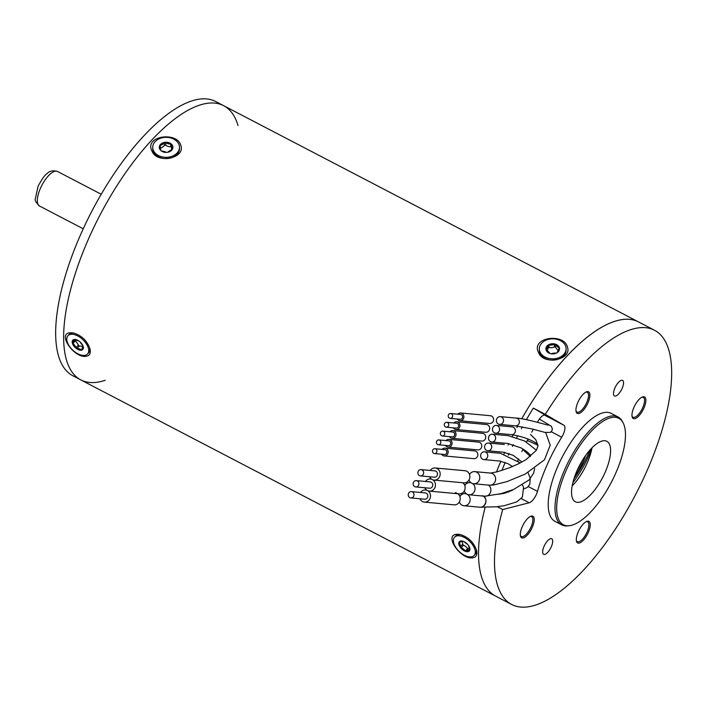 <?xml version="1.0" encoding="UTF-8"?>
<svg xmlns="http://www.w3.org/2000/svg" width="706" height="706" viewBox="0 0 706 706"><rect width="100%" height="100%" fill="white"/><g stroke="black" fill="none" stroke-linecap="round" stroke-linejoin="round"><path stroke-width="1.06" d="M526.42 419.673A154.596 59.127 -62.5 0 1 533.321 408.094L545.429 415.199A9.743 3.724 -62.5 0 0 545.367 415.163A9.743 3.724 -62.5 0 0 538.343 420.688A126.603 48.423 117.5 0 0 537.381 422.294M533.321 429.283A126.603 48.423 117.5 0 0 531.697 432.204M528.009 439.106A126.603 48.423 117.5 0 0 526.5 442.044M523.04 449.06A126.603 48.423 117.5 0 0 521.849 451.584M518.557 458.865A126.603 48.423 117.5 0 0 517.727 460.78M506.317 492.117A126.603 48.423 117.5 0 0 506.176 492.585A9.743 3.724 -62.5 0 0 506.087 492.894M501.895 470.452A154.596 59.127 -62.5 0 1 505.205 462.386M508.311 455.238A154.596 59.127 -62.5 0 1 509.105 453.499M512.397 446.413A154.596 59.127 -62.5 0 1 513.271 444.603M516.766 437.543A154.596 59.127 -62.5 0 1 517.71 435.708M521.443 428.621A154.596 59.127 -62.5 0 1 522.414 426.83M569.001 525.749L567.5 525.882A60.866 23.28 -62.5 0 1 561.747 524.876L554.969 521.346A60.866 23.28 -62.5 0 1 551.942 482.242A60.866 23.28 -62.5 0 1 582.988 426.874A60.866 23.28 -62.5 0 1 611.228 413.389L618.015 416.928A60.866 23.28 -62.5 0 1 622.127 421.067L622.877 422.382A60.019 22.954 117.5 0 0 590.975 431.595A60.019 22.954 117.5 0 0 558.711 492.373A60.019 22.954 117.5 0 0 569.001 525.749A60.019 22.954 117.5 0 0 611.431 482.136A60.019 22.954 117.5 0 0 622.877 422.382M582.909 394.477A12.17 4.66 -62.5 0 1 586.342 391.865A12.17 4.66 -62.5 0 1 587.057 404.732A12.17 4.66 -62.5 0 1 576.096 411.519A12.17 4.66 -62.5 0 1 582.909 394.477M638.904 399.631A12.17 4.66 -62.5 0 1 642.336 397.01A12.17 4.66 -62.5 0 1 643.051 409.886A12.17 4.66 -62.5 0 1 632.099 416.664A12.17 4.66 -62.5 0 1 638.904 399.631M583.244 524.055A12.17 4.66 -62.5 0 1 586.677 521.443A12.17 4.66 -62.5 0 1 587.401 534.31A12.17 4.66 -62.5 0 1 576.44 541.087A12.17 4.66 -62.5 0 1 583.244 524.055M527.25 518.91A12.17 4.66 -62.5 0 1 530.683 516.289A12.17 4.66 -62.5 0 1 531.397 529.156A12.17 4.66 -62.5 0 1 520.437 535.942A12.17 4.66 -62.5 0 1 527.25 518.91M618.5 382.352A8.763 3.353 -62.5 0 1 622.568 380.41A8.763 3.353 -62.5 0 1 621.492 389.73A8.763 3.353 -62.5 0 1 614.467 395.96A8.763 3.353 -62.5 0 1 614.035 390.33A8.763 3.353 -62.5 0 1 618.5 382.352M547.688 552.383A8.763 3.353 -62.5 0 1 543.629 554.325A8.763 3.353 -62.5 0 1 544.705 545.006A8.763 3.353 -62.5 0 1 551.73 538.775A8.763 3.353 -62.5 0 1 552.163 544.414A8.763 3.353 -62.5 0 1 547.688 552.383M511.647 604.46A154.596 59.127 -62.5 0 0 635.532 494.694A154.596 59.127 -62.5 0 0 654.55 330.276A154.596 59.127 -62.5 0 0 582.829 364.517A154.596 59.127 -62.5 0 0 545.288 414.334L563.909 425.25A9.743 3.724 -62.5 0 1 561.72 437.208A87.65 33.526 117.5 0 0 537.495 491.367A9.743 3.724 -62.5 0 1 529.235 502.76L502.707 509.529A154.596 59.127 -62.5 0 0 511.647 604.46L495.683 596.146A154.596 59.127 -62.5 0 1 485.101 507.358A154.596 59.127 -62.5 0 0 495.683 596.146L80.766 379.881A154.596 59.127 117.5 0 0 105.22 380.278M566.865 356.195A154.596 59.127 -62.5 0 1 638.595 321.954A154.596 59.127 -62.5 0 0 521.734 418.808A154.596 59.127 -62.5 0 1 566.865 356.195M496.495 471.987A154.596 59.127 -62.5 0 1 500.845 461.186A154.596 59.127 -62.5 0 0 496.495 471.987M504.005 453.87A154.596 59.127 -62.5 0 1 504.684 452.37A154.596 59.127 -62.5 0 0 504.005 453.87M508.055 445.08A154.596 59.127 -62.5 0 1 508.77 443.58A154.596 59.127 -62.5 0 0 508.055 445.08M512.344 436.317A154.596 59.127 -62.5 0 1 513.103 434.825A154.596 59.127 -62.5 0 0 512.344 436.317M516.907 427.562A154.596 59.127 -62.5 0 1 517.692 426.097A154.596 59.127 -62.5 0 0 516.907 427.562M497.236 506.679L502.707 509.529M545.288 414.334L533.321 408.094M592.025 447.798A34.082 13.035 -62.5 0 1 572.178 485.896M591.019 448.848A34.082 13.035 -62.5 0 1 606.833 441.303A34.082 13.035 -62.5 0 1 602.633 477.556A34.082 13.035 -62.5 0 1 575.319 501.754A34.082 13.035 -62.5 0 1 573.634 479.851A34.082 13.035 -62.5 0 1 591.019 448.848M561.747 524.876A60.866 23.28 -62.5 0 1 558.728 485.772A60.866 23.28 -62.5 0 1 589.775 430.413A60.866 23.28 -62.5 0 1 618.015 416.928M631.994 416.055A11.199 4.28 117.5 0 0 632.955 417.246A11.199 4.28 117.5 0 0 641.93 409.295A11.199 4.28 117.5 0 0 643.307 397.381A11.199 4.28 117.5 0 0 641.78 397.284M575.999 410.901A11.199 4.28 117.5 0 0 576.952 412.092A11.199 4.28 117.5 0 0 585.927 404.141A11.199 4.28 117.5 0 0 587.304 392.236A11.199 4.28 117.5 0 0 585.777 392.13M520.34 535.324A11.199 4.28 117.5 0 0 521.293 536.516A11.199 4.28 117.5 0 0 526.491 534.036A11.199 4.28 117.5 0 0 532.2 523.852A11.199 4.28 117.5 0 0 531.644 516.66A11.199 4.28 117.5 0 0 530.118 516.554M576.334 540.478A11.199 4.28 117.5 0 0 577.296 541.67A11.199 4.28 117.5 0 0 584.48 536.701A11.199 4.28 117.5 0 0 588.892 524.885A11.199 4.28 117.5 0 0 587.648 521.805A11.199 4.28 117.5 0 0 586.121 521.708M67.979 335.694A13.388 7.289 43.1 0 1 82.734 339.524A13.388 7.289 43.1 0 1 87.526 353.997A13.388 7.289 43.1 0 1 74.748 351.835A13.388 7.289 43.1 0 1 67.979 335.694L69.1 334.503A13.388 7.289 43.1 0 1 74.095 333.144M89.715 347.952A13.388 7.289 43.1 0 1 88.647 352.806L87.526 353.997M79.284 341.289A6.813 3.707 43.1 0 1 82.734 349.505A6.813 3.707 43.1 0 1 75.215 347.555A6.813 3.707 43.1 0 1 72.78 340.186A6.813 3.707 43.1 0 1 79.284 341.289M82.84 349.373A6.813 3.707 43.1 0 1 81.878 349.885A6.813 3.707 43.1 0 1 76.46 348.155A6.813 3.707 43.1 0 1 72.568 342.869A6.813 3.707 43.1 0 1 72.903 340.071M83.229 346.796A8.763 4.774 -136.9 0 0 82.867 347.114A8.763 4.774 -136.9 0 0 82.09 349.558A0.874 0.477 -136.9 0 1 81.322 349.761A8.763 4.774 -136.9 0 0 77.033 348.393A0.874 0.477 -136.9 0 1 76.01 347.617A8.763 4.774 -136.9 0 0 72.93 343.434A0.874 0.477 -136.9 0 1 72.665 342.454A8.763 4.774 -136.9 0 0 73.106 342.083A8.763 4.774 -136.9 0 0 73.883 339.639A0.874 0.477 -136.9 0 1 73.883 339.56M80.193 342.048A8.763 4.774 -136.9 0 0 82.787 345.516M74.677 339.462A8.763 4.774 -136.9 0 0 78.56 340.786M83.467 347.476L82.24 346.584A8.763 4.774 -136.9 0 0 80.608 346.064L79.178 346.108L77.589 343.796A8.763 4.774 -136.9 0 0 76.416 342.198L74.81 340.168M77.033 348.393L79.178 346.108L78.145 345.331L76.01 347.617M589.289 451.778A39.412 15.073 117.5 0 0 589.748 450.251M574.772 476.347A33.87 12.955 117.5 0 0 585.689 455.396M577.023 470.69A32.202 12.32 117.5 0 0 582.344 460.488M577.499 469.622A31.841 12.178 117.5 0 0 581.744 461.486M577.676 469.243A30.173 11.543 117.5 0 0 581.532 461.848M566.097 348.782L566.097 350.079A13.388 9.999 179.8 0 1 552.736 360.113A13.388 9.999 179.8 0 1 539.322 350.15L539.313 348.852A13.388 9.999 179.8 0 1 551.518 338.862A13.388 9.999 179.8 0 1 565.894 347.061A13.388 9.999 179.8 0 1 566.097 348.782A13.388 9.999 179.8 0 1 552.727 358.816A13.388 9.999 179.8 0 1 539.313 348.852M545.994 349.708A6.813 5.092 179.8 0 1 545.888 348.835A6.813 5.092 179.8 0 1 552.692 343.725A6.813 5.092 179.8 0 1 559.523 348.799A6.813 5.092 179.8 0 1 553.31 353.882A6.813 5.092 179.8 0 1 545.994 349.708M545.888 348.967A6.813 5.092 179.8 0 1 548.324 345.19A6.813 5.092 179.8 0 1 555.031 344.299A6.813 5.092 179.8 0 1 559.417 348.19A6.813 5.092 179.8 0 1 559.523 348.932M547.221 350.856A8.763 6.539 -0.2 0 0 547.785 349.629L548.015 348.155L549.012 347.529L549.003 345.049A0.874 0.653 -0.2 0 0 548.006 345.675A8.763 6.539 -0.2 0 1 546.162 349.461A0.874 0.653 -0.2 0 0 545.994 349.735M549.003 345.049A8.763 6.539 -0.2 0 0 554.325 344.334A0.874 0.653 -0.2 0 1 555.551 344.669A8.763 6.539 -0.2 0 0 559.02 347.749A0.874 0.653 -0.2 0 1 559.249 348.711A8.763 6.539 -0.2 0 0 557.405 352.497L557.405 352.497M549.824 353.432A8.763 6.539 -0.2 0 0 546.391 350.423A0.874 0.653 -0.2 0 1 546.17 350.273L546.162 349.461M556.337 353.124A8.763 6.539 -0.2 0 0 551.209 353.785M549.012 347.529L550.724 347.784A8.763 6.539 -0.2 0 0 552.754 347.511L554.334 346.822L555.551 347.149L556.346 348.49A8.763 6.539 -0.2 0 0 557.669 349.664L559.028 350.238M501.516 416.99A3.892 3.556 -84.7 0 0 496.397 420.246A3.892 3.556 -84.7 0 0 501.719 423.847A3.892 3.556 -84.7 0 0 501.516 416.99M457.356 419.037A3.892 3.556 -84.7 0 0 463.763 417.881A3.892 3.556 -84.7 0 0 457.806 414.193M459.985 420.75L489.69 423.476A3.892 3.556 -84.7 0 0 491.614 416.081A3.892 3.556 -84.7 0 0 490.396 415.719L460.7 412.984M439.626 440.156A2.436 2.224 -84.7 0 0 436.423 442.15A2.436 2.224 -84.7 0 0 440.773 442.98A2.436 2.224 -84.7 0 0 439.626 440.156M438.417 444.771L448.319 445.689A2.436 2.224 -84.7 0 0 449.519 441.065A2.436 2.224 -84.7 0 0 448.76 440.835L438.858 439.926M485.772 452.184A3.892 3.556 -84.7 0 0 480.768 454.717A3.892 3.556 -84.7 0 0 483.901 459.588A3.892 3.556 -84.7 0 0 485.772 452.184M591.831 448.001C587.524 460.153 581.206 471.705 572.875 482.648M573.969 478.756C580.614 469.534 585.909 459.985 589.881 450.11M453.42 427.836A3.892 3.556 -84.7 0 0 459.827 426.68A3.892 3.556 -84.7 0 0 453.87 422.982M456.05 429.548L485.754 432.275A3.892 3.556 -84.7 0 0 487.678 424.88A3.892 3.556 -84.7 0 0 486.46 424.518L456.764 421.782M433.722 453.349A2.436 2.224 95.3 0 1 434.922 448.725A2.436 2.224 95.3 0 1 436.917 451.355A2.436 2.224 95.3 0 1 433.722 453.349M434.922 448.725L444.824 449.634A2.436 2.224 95.3 0 1 446.819 452.264A2.436 2.224 95.3 0 1 444.383 454.487L434.481 453.57M449.484 436.635A3.892 3.556 -84.7 0 0 455.891 435.47A3.892 3.556 -84.7 0 0 449.934 431.781M452.114 438.347L481.819 441.073A3.892 3.556 -84.7 0 0 483.742 433.678A3.892 3.556 -84.7 0 0 482.525 433.316L452.828 430.581M445.548 445.433A3.892 3.556 -84.7 0 0 451.955 444.268A3.892 3.556 -84.7 0 0 445.998 440.579M448.178 447.136L477.883 449.872A3.892 3.556 -84.7 0 0 479.806 442.477A3.892 3.556 -84.7 0 0 478.597 442.115L448.892 439.379M442.062 449.378A3.892 3.556 95.3 0 1 448.028 453.067A3.892 3.556 95.3 0 1 441.612 454.232M444.956 448.178L474.661 450.913A3.892 3.556 95.3 0 1 477.724 455.802A3.892 3.556 95.3 0 1 473.947 458.671L444.242 455.935M493.644 434.587A3.892 3.556 -84.7 0 0 488.64 437.129A3.892 3.556 -84.7 0 0 491.773 441.991A3.892 3.556 -84.7 0 0 493.644 434.587M451.425 413.76A2.436 2.224 -84.7 0 0 448.231 415.755A2.436 2.224 -84.7 0 0 452.581 416.584A2.436 2.224 -84.7 0 0 451.425 413.76M450.225 418.384L460.118 419.293A2.436 2.224 -84.7 0 0 461.327 414.669A2.436 2.224 -84.7 0 0 460.568 414.44L450.666 413.531M447.489 422.559A2.436 2.224 -84.7 0 0 444.295 424.553A2.436 2.224 -84.7 0 0 448.645 425.383A2.436 2.224 -84.7 0 0 447.489 422.559M446.289 427.183L456.182 428.092A2.436 2.224 -84.7 0 0 457.391 423.468A2.436 2.224 -84.7 0 0 456.632 423.238L446.73 422.329M443.562 431.357A2.436 2.224 -84.7 0 0 440.359 433.352A2.436 2.224 -84.7 0 0 444.709 434.181A2.436 2.224 -84.7 0 0 443.562 431.357M442.353 435.981L452.255 436.89A2.436 2.224 -84.7 0 0 453.455 432.266A2.436 2.224 -84.7 0 0 452.696 432.037L442.794 431.128M497.58 425.789A3.892 3.556 -84.7 0 0 492.585 428.286A3.892 3.556 -84.7 0 0 495.709 433.193A3.892 3.556 -84.7 0 0 497.58 425.789M489.708 443.386A3.892 3.556 -84.7 0 0 484.704 445.927A3.892 3.556 -84.7 0 0 487.837 450.79A3.892 3.556 -84.7 0 0 489.708 443.386M238.001 125.518A154.596 59.127 117.5 0 0 223.678 105.697L215.692 101.54A154.596 59.127 117.5 0 0 91.806 211.306A154.596 59.127 117.5 0 0 72.789 375.724L80.766 379.881A154.596 59.127 -62.5 0 1 99.784 215.462A154.596 59.127 -62.5 0 1 223.678 105.697A154.596 59.127 117.5 0 0 99.784 215.462A154.596 59.127 117.5 0 0 80.766 379.881M179.5 147.289L179.509 148.587A13.388 9.999 179.8 0 1 170.596 158.029A13.388 9.999 179.8 0 1 155.708 154.923A13.388 9.999 179.8 0 1 152.725 148.657L152.725 147.36A13.388 9.999 179.8 0 1 166.086 137.326A13.388 9.999 179.8 0 1 179.5 147.289A13.388 9.999 179.8 0 1 170.596 156.741A13.388 9.999 179.8 0 1 155.708 153.626A13.388 9.999 179.8 0 1 152.725 147.36M171.408 144.112A6.813 5.092 179.8 0 1 172.926 147.307A6.813 5.092 179.8 0 1 166.122 152.408A6.813 5.092 179.8 0 1 159.291 147.342A6.813 5.092 179.8 0 1 163.827 142.533A6.813 5.092 179.8 0 1 171.408 144.112M159.3 147.475A6.813 5.092 179.8 0 1 159.75 145.771A6.813 5.092 179.8 0 1 165.045 142.568A6.813 5.092 179.8 0 1 171.408 144.377A6.813 5.092 179.8 0 1 172.926 147.439M167.851 152.24A8.763 6.539 -0.2 0 1 171.973 149.787A0.874 0.653 -0.2 0 0 172.114 149.734M166.369 152.408A8.763 6.539 -0.2 0 0 161.453 151.04M171.664 149.875A8.763 6.539 -0.2 0 1 171.505 148.86L171.487 145.921A8.763 6.539 -0.2 0 1 171.593 144.898A0.874 0.653 -0.2 0 0 170.773 144.139A8.763 6.539 -0.2 0 1 165.733 142.7A0.874 0.653 -0.2 0 0 164.445 142.859A8.763 6.539 -0.2 0 1 160.253 145.401A0.874 0.653 -0.2 0 0 159.785 146.31A8.763 6.539 -0.2 0 1 160.739 149.257A8.763 6.539 -0.2 0 1 160.633 150.29A0.874 0.653 -0.2 0 0 160.624 150.343L160.633 150.29M171.487 145.921A8.763 6.539 -0.2 0 0 172.44 148.878A0.874 0.653 -0.2 0 1 172.52 149.054M160.262 147.881L161.789 147.51A8.763 6.539 -0.2 0 0 163.386 146.539L164.454 145.339L165.742 145.18L167.172 146.089A8.763 6.539 -0.2 0 0 169.096 146.636L170.781 146.619L171.602 147.377M413.442 482.427A3.168 2.886 95.3 0 1 416.328 480.627A3.168 2.886 95.3 0 1 418.632 485.137A3.168 2.886 95.3 0 1 415.746 486.937A3.168 2.886 95.3 0 1 413.442 482.427M415.746 486.937L429.61 488.208A3.168 2.886 -84.7 0 0 432.487 486.408A3.168 2.886 -84.7 0 0 430.183 481.907L416.328 480.627M418.173 471.414A3.168 2.886 95.3 0 1 421.05 469.614A3.168 2.886 95.3 0 1 423.353 474.123A3.168 2.886 95.3 0 1 420.476 475.915A3.168 2.886 95.3 0 1 418.173 471.414M420.476 475.915L434.331 477.194A3.168 2.886 -84.7 0 0 437.217 475.394A3.168 2.886 -84.7 0 0 434.914 470.893L421.05 469.614M462.774 482.745A6.089 5.56 95.3 0 1 464.804 489.805A6.089 5.56 95.3 0 1 459.032 493.847L429.336 491.12A6.089 5.56 95.3 0 1 427.439 490.555A6.089 5.56 95.3 0 1 424.88 487.775M425.462 481.474A6.089 5.56 95.3 0 1 430.457 478.995A6.089 5.56 95.3 0 1 431.71 479.277M432.804 479.824A6.089 5.56 95.3 0 1 435.161 486.911A6.089 5.56 95.3 0 1 429.336 491.12M419.964 498.771A6.089 5.56 -84.7 0 0 424.421 502.116A6.089 5.56 -84.7 0 0 430.325 497.633A6.089 5.56 -84.7 0 0 427.439 490.555A6.089 5.56 -84.7 0 0 425.533 489.99A6.089 5.56 -84.7 0 0 420.538 492.47M457.135 493.291A6.089 5.56 -84.7 0 0 455.229 492.726M424.421 502.116L454.117 504.852A6.089 5.56 -84.7 0 0 459.888 500.801A6.089 5.56 -84.7 0 0 457.859 493.741M469.022 479.939A6.089 5.56 -84.7 0 0 473.752 483.751A6.089 5.56 -84.7 0 0 479.577 479.215A6.089 5.56 -84.7 0 0 476.682 472.182A6.089 5.56 -84.7 0 0 474.688 471.617A6.089 5.56 -84.7 0 0 469.516 474.52M471.308 482.922A6.089 5.56 -84.7 0 0 469.967 482.63A6.089 5.56 -84.7 0 0 464.795 485.534M464.292 490.952A6.089 5.56 -84.7 0 0 469.022 494.765A6.089 5.56 -84.7 0 0 474.776 490.502A6.089 5.56 -84.7 0 0 472.402 483.469M430.183 470.452A6.089 5.56 95.3 0 1 435.178 467.981L464.875 470.717A6.089 5.56 95.3 0 1 469.852 477.282A6.089 5.56 95.3 0 1 463.763 482.833L434.066 480.106A6.089 5.56 95.3 0 1 432.16 479.542A6.089 5.56 95.3 0 1 429.61 476.762M435.178 467.981A6.089 5.56 95.3 0 1 440.156 474.547A6.089 5.56 95.3 0 1 434.066 480.106M408.527 493.432A3.168 2.886 95.3 0 1 411.404 491.632A3.168 2.886 95.3 0 1 413.707 496.133A3.168 2.886 95.3 0 1 410.83 497.933A3.168 2.886 95.3 0 1 408.527 493.432M410.83 497.933L424.685 499.204A3.168 2.886 -84.7 0 0 427.571 497.403A3.168 2.886 -84.7 0 0 425.268 492.903L411.404 491.632M483.592 496.106A6.089 5.551 95.2 0 1 483.336 506.273A6.089 5.551 95.2 0 1 479.939 507.226M459.377 501.948A6.089 5.56 -84.7 0 0 464.107 505.77A6.089 5.56 -84.7 0 0 469.931 501.234A6.089 5.56 -84.7 0 0 467.037 494.2A6.089 5.56 -84.7 0 0 465.042 493.626A6.089 5.56 -84.7 0 0 459.871 496.539M180.86 145.604C185.554 157.976 157.456 164.374 152.125 151.393C143.486 135.764 177.524 131.104 180.86 145.604M567.456 347.105C572.142 359.469 544.052 365.867 538.713 352.894C530.074 337.256 564.12 332.597 567.456 347.105M86.662 356.195C73.83 359.372 54.115 329.746 73.468 333.02C81.587 335.421 87.085 340.698 89.971 348.835C90.906 353.044 89.803 355.497 86.662 356.195M473.258 557.687C460.427 560.873 440.703 531.247 460.065 534.513C468.184 536.922 473.682 542.19 476.559 550.327C477.503 554.537 476.4 556.99 473.258 557.687M476.303 549.444A13.388 7.289 43.1 0 1 475.235 554.298L474.123 555.49A13.388 7.289 43.1 0 1 459.368 551.66A13.388 7.289 43.1 0 1 454.576 537.187A13.388 7.289 43.1 0 1 472.085 544.088A13.388 7.289 43.1 0 1 474.123 555.49M454.576 537.187L455.688 535.995A13.388 7.289 43.1 0 1 460.683 534.645M460.409 547.494A6.813 3.707 43.1 0 1 459.368 541.687A6.813 3.707 43.1 0 1 466.887 543.629A6.813 3.707 43.1 0 1 469.322 550.998A6.813 3.707 43.1 0 1 460.409 547.494M469.437 550.874A6.813 3.707 43.1 0 1 466.039 551.227A6.813 3.707 43.1 0 1 460.639 547.247A6.813 3.707 43.1 0 1 459.182 542.111A6.813 3.707 43.1 0 1 459.491 541.564M462.571 541.123A8.763 4.774 -136.9 0 1 459.544 541.934A0.874 0.477 -136.9 0 0 459.271 542.623A8.763 4.774 -136.9 0 1 460.427 546.691A0.874 0.477 -136.9 0 0 461.186 547.697A8.763 4.774 -136.9 0 1 465.457 550.856A0.874 0.477 -136.9 0 0 466.49 551.165L466.49 551.165A8.763 4.774 -136.9 0 1 469.614 550.256A0.874 0.477 -136.9 0 0 469.772 550.248M464.001 541.643A8.763 4.774 -136.9 0 0 467.496 544.255M468.722 545.817A8.763 4.774 -136.9 0 0 469.887 549.568A0.874 0.477 -136.9 0 1 469.914 549.621M469.561 548.13L468.625 548.88L467.601 548.571L466.534 547.212A8.763 4.774 -136.9 0 0 464.901 546.003L462.562 544.405L462.677 543.046A8.763 4.774 -136.9 0 0 462.236 541.493M507.852 491.614L508.779 492.1M521.249 498.595L529.235 502.76M544.273 415.022L563.909 425.25M551.201 431.728L561.72 437.208M528.3 486.575L537.495 491.367M82.108 348.923L81.322 349.761M75.065 341.148L72.93 343.434M548.015 348.155L548.006 345.675M554.334 346.822L554.325 344.334M555.551 347.149L555.551 344.669M559.02 348.932L559.02 347.749M516.086 418.084A3.892 3.556 95.3 0 1 517.595 425.286A3.892 3.556 95.3 0 1 515.477 425.85M512.15 426.883A3.892 3.556 95.3 0 1 515.036 432.425A3.892 3.556 95.3 0 1 511.55 434.649M40.569 187.999A19.477 7.448 117.5 0 0 39.492 206.002C36.015 202.534 34.62 200.169 35.3 198.915L38.106 186.19C42.192 178.636 45.237 174.408 47.24 173.499C49.605 170.914 53.021 170.234 57.495 171.452A19.477 7.448 117.5 0 0 40.569 187.999M160.253 147.13L160.253 145.401M164.454 145.339L164.445 142.859M165.742 145.18L165.733 142.7M170.781 146.619L170.773 144.139M490.529 473.073A6.089 5.56 95.3 0 1 492.514 473.638A6.089 5.56 95.3 0 1 492.559 473.664A6.089 5.56 95.3 0 1 495.409 480.698A6.089 5.56 95.3 0 1 489.593 485.207M488.508 485.11A6.089 5.551 95.2 0 1 490.449 487.687A6.089 5.551 95.2 0 1 484.863 496.221M468.625 548.88L466.498 551.157L468.634 548.88M467.601 548.571L465.457 550.856M463.321 545.411L461.186 547.697M462.562 544.405L460.427 546.691M459.897 541.961L459.271 542.623M654.55 330.276L223.678 105.697M75.268 339.771L73.106 342.083M499.583 424.385L515.424 425.842L531.953 428.93L545.208 432.469L550.336 432.39L551.818 430.925L552.357 428.966L551.412 426.318L539.402 419.082M500.298 416.628L516.139 418.084C523.614 418.243 543.823 424.13 548.288 425.162M484.554 451.822L500.404 453.278L520.26 462.933M528.009 472.588L530.215 478.244L529.853 484.201L527.347 487.414L524.028 488.861M483.839 459.58L499.68 461.036L508.152 463.754L512.485 466.569M492.426 434.225L508.276 435.681L524.761 441.056L536.428 450.234M491.711 441.982L507.552 443.439L520.957 447.851C529.659 452.89 531.159 456.208 530.488 455.352L530.48 455.344M538.043 445.248L527.285 440.5M495.647 433.184L511.488 434.64C521.637 436.37 529.729 439.114 535.766 442.874L537.619 444.083M496.362 425.427L512.203 426.883M487.775 450.781L503.616 452.237L513.253 455.352L521.999 462.006M488.49 443.024L504.331 444.48M101.223 194.247L57.495 171.452M83.22 228.788L39.492 206.002M160.739 150.457L160.739 149.257M431.437 479.092L430.457 478.995M425.533 489.99L426.715 490.105M473.664 483.742L489.505 485.198L493.768 484.969L507.182 481.536L525.238 474.061L544.476 459.809L550.221 445.186L545.685 432.584M530.471 434.464L535.819 439.714L538.034 445.795L536.41 450.269L526.252 459.474L519.007 463.577L509.758 467.672L496.98 471.864L490.564 473.073M490.617 473.082L474.776 471.626M468.934 494.765L484.775 496.221L500.881 493.706L513.58 489.47L529.032 480.001L533.674 473.073L534.645 468.51M530.382 456.553L522.819 449.528M517.666 460.939L519.96 463.092M470.055 482.639L471.034 482.727M464.018 505.761L479.868 507.217L496.221 506.784L504.022 505.761L516.774 501.887L522.396 497.165L523.561 487.281L522.484 485.031M512.371 490.255L504.216 493.326L498.718 494.253M465.13 493.635L466.313 493.741M482.878 495.656C486.769 498.877 486.946 502.398 483.407 506.237"/></g></svg>
